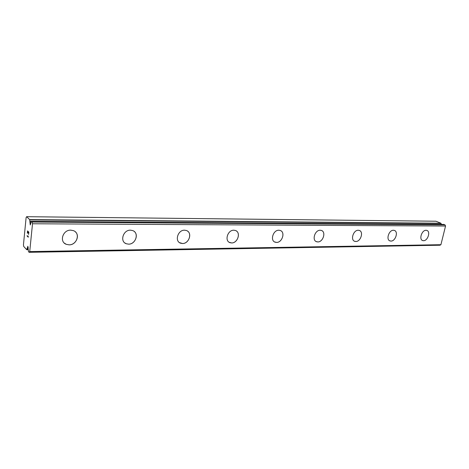 <?xml version="1.0" encoding="UTF-8"?>
<svg xmlns="http://www.w3.org/2000/svg" width="469" height="469" viewBox="0 0 469 469"><rect width="100%" height="100%" fill="white"/><g stroke="black" fill="none" stroke-linecap="round" stroke-linejoin="round"><path stroke-width="0.7" d="M28.292 247.532L27.46 247.544L26.721 249.69L23.714 246.46L23.45 244.824L26.117 217.563L26.633 216.69L29.664 219.615L30.262 224.956L31.452 221.362L32.156 222.025L32.508 223.766L29.717 251.572L29.119 252.31L28.468 251.607L27.864 246.243L27.46 247.544M75.269 231.768C80.263 235.696 75.814 245.058 69.066 244.836L66.264 244.32L64.294 243.065M70.755 230.15L73.387 230.637C80.686 233.105 77.016 245.117 69.078 244.847L66.27 244.326C59.03 241.822 62.823 229.757 70.755 230.15M134.005 231.299C139.111 234.676 134.99 244.378 128.559 244.144L126.261 243.739L124.807 242.913M130.47 230.173L132.621 230.555C139.387 232.694 135.869 244.419 128.57 244.15L126.267 243.745C119.548 241.582 123.165 229.798 130.47 230.173M187.395 231C192.442 233.902 188.573 243.751 182.5 243.511L179.504 242.631M184.575 230.191L186.363 230.496C192.636 232.372 189.236 243.78 182.505 243.517L180.6 243.2C174.362 241.312 177.845 229.839 184.575 230.191M236.112 230.812C241.007 233.316 237.337 243.177 231.622 242.936L229.2 242.285M233.838 230.215L235.338 230.455C241.16 232.102 237.842 243.2 231.633 242.942L230.033 242.684C224.241 241.031 227.623 229.874 233.838 230.215M280.743 230.684C285.428 232.859 281.922 242.649 276.558 242.414L274.564 241.922M278.873 230.232L280.145 230.431C285.551 231.891 282.315 242.666 276.569 242.42L275.209 242.209C269.827 240.744 273.122 229.904 278.873 230.232M321.757 230.601C326.219 232.501 322.836 242.162 317.812 241.928L316.159 241.547M320.204 230.25L321.294 230.414C326.324 231.709 323.147 242.174 317.824 241.934L316.657 241.758C311.651 240.462 314.875 229.933 320.204 230.25M359.576 230.543C363.809 232.214 360.526 241.717 355.819 241.488L354.429 241.183M358.275 230.261L359.213 230.402C363.897 231.557 360.778 241.723 355.83 241.494L354.828 241.347C350.155 240.192 353.321 229.962 358.275 230.261M394.558 230.502C398.556 231.979 395.367 241.301 390.953 241.072L389.768 240.832M393.45 230.279L394.265 230.396C398.638 231.434 395.572 241.306 390.964 241.078L390.091 240.955C385.729 239.923 388.836 229.992 393.45 230.279M426.995 230.472C430.782 231.786 427.664 240.914 423.519 240.697L422.51 240.497M426.051 230.291L426.761 230.39C430.853 231.328 427.834 240.919 423.53 240.697L422.768 240.591C418.688 239.665 421.748 230.015 426.051 230.291M441.44 224.393L440.919 223.226L435.953 221.227L26.633 216.69M29.119 252.31L439.934 245.217L440.913 244.707L445.55 226.029L444.981 224.862L443.768 224.422M28.709 232.325L28.21 231.821L28.715 232.325L28.515 234.348L28.715 232.325M28.21 231.821L28.105 232.917M28.023 232.841L28.128 231.739L28.029 232.841M28.128 231.739L27.636 231.235L28.134 231.739M27.636 231.235L27.437 233.245M27.583 230.895L27.36 233.163L27.577 230.889L28.82 232.149L28.591 234.424M28.093 235.907L28.31 237.226L27.073 235.948L28.316 237.22M27.108 235.696L28.175 236.798M30.755 222.869L29.916 222.863M444.981 224.862L32.156 222.025M445.55 226.029L32.508 223.766M440.913 244.707L29.717 251.572M440.919 223.226L29.664 219.615M441.065 223.437L29.752 219.926M31.4 221.386L29.993 221.374M31.224 221.802L30.022 221.796M443.897 224.428L31.487 221.38M28.193 248.582L27.36 248.593M28.163 248.857L27.261 248.869M28.105 249.567L26.809 249.584M28.111 249.649L26.762 249.666M443.832 224.411L31.452 221.362M28.111 249.672L26.721 249.69"/></g></svg>
